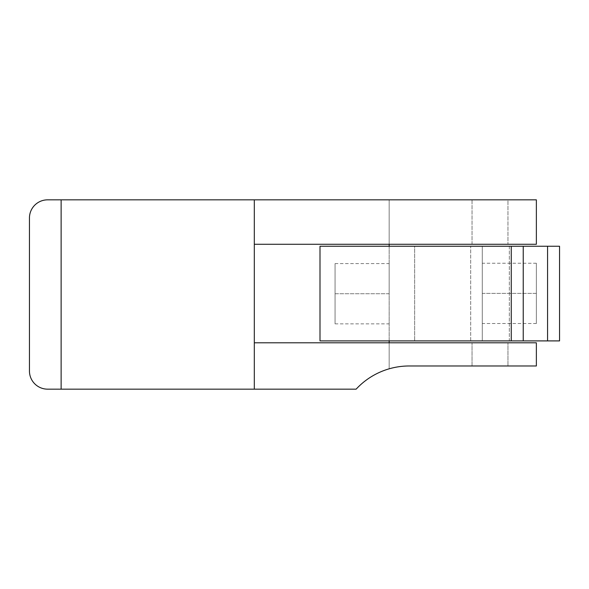 <?xml version="1.0" encoding="UTF-8"?>
<svg xmlns="http://www.w3.org/2000/svg" width="589" height="589" viewBox="0 0 589 589"><rect width="100%" height="100%" fill="white"/><g stroke="black" fill="none" stroke-linecap="round" stroke-linejoin="round"><path stroke-width="0.44" stroke-dasharray="2.94 2.21" d="M335.067 293.727L389.16 293.727L389.16 263.592L389.16 293.727L335.067 293.727L335.067 263.592L335.067 323.862L335.067 293.727L389.16 293.727L389.16 323.111L389.16 264.343L389.16 323.862L389.16 293.727L335.067 293.727L335.067 264.343L335.067 323.111L335.067 293.727M472.039 244.273L472.039 199.84L507.968 199.84L507.968 244.273L472.039 244.273L507.968 244.273L507.968 199.84L472.039 199.84L472.039 244.273M472.039 365.975L472.039 342.798L507.968 342.798L507.968 365.975L472.039 365.975L507.968 365.975L507.968 342.798L472.039 342.798L472.039 365.975L507.968 365.975L472.039 365.975M409.252 365.975L536.365 365.975L536.365 342.798L389.16 342.798L389.16 368.817A72.447 72.447 0 0 1 409.252 365.975L536.365 365.975L536.365 342.798L389.16 342.798L389.16 368.817A72.447 72.447 0 0 0 356.131 389.16A72.447 72.447 0 0 1 389.16 368.817L389.16 199.84L389.16 244.273L536.365 244.273L536.365 199.84L389.16 199.84L536.365 199.84L536.365 244.273L389.16 244.273L389.16 199.84L61.131 199.84L61.131 389.16L61.131 199.84M47.606 389.16L356.131 389.16L47.606 389.16A18.156 18.156 0 0 1 29.45 371.004A18.156 18.156 0 0 0 47.606 389.16M47.606 199.84A18.156 18.156 0 0 0 29.45 217.996A18.156 18.156 0 0 1 47.606 199.84L389.16 199.84L389.16 368.817M507.968 199.84L472.039 199.84L507.968 199.84M389.16 340.906L389.16 246.246L389.16 340.906M254.315 389.16L254.315 199.84L254.315 389.16M389.16 244.273L254.315 244.273L389.16 244.273M507.968 244.273L472.039 244.273L507.968 244.273M254.315 342.798L389.16 342.798L254.315 342.798M507.968 342.798L472.039 342.798L507.968 342.798M536.365 293.381L482.273 293.381L482.273 323.516L482.273 293.381L536.365 293.381L536.365 323.516L536.365 263.246L536.365 293.381L482.273 293.381L482.273 263.997L482.273 322.765L482.273 263.246L482.273 293.381L536.365 293.381L536.365 322.765L536.365 263.997L536.365 293.381M509.323 246.246L509.323 340.906L470.685 340.906L470.685 246.246L509.323 246.246L470.685 246.246L509.323 246.246L470.685 246.246L470.685 340.906L509.323 340.906L470.685 340.906L509.323 340.906L509.323 246.246M559.55 246.246L320.004 246.246L320.004 340.906L414.663 340.906L320.004 340.906L320.004 246.246L414.663 246.246L414.663 340.906L482.273 340.906L414.663 340.906L414.663 246.246L414.663 340.906L414.663 246.246L482.273 246.246L482.273 340.906L559.55 340.906L482.273 340.906L482.273 246.246L482.273 340.906L482.273 246.246L559.55 246.246L559.55 340.906L559.55 246.246M511.252 246.246L511.252 340.906L511.252 246.246M335.067 263.592L389.16 263.592M335.067 323.862L389.16 323.862M536.365 323.516L482.273 323.516M536.365 263.246L482.273 263.246"/><path stroke-width="0.88" d="M61.131 199.84L536.365 199.84L254.315 199.84L254.315 244.273L536.365 244.273L536.365 199.84L536.365 244.273L254.315 244.273L254.315 199.84L61.131 199.84L61.131 389.16L356.131 389.16A72.447 72.447 0 0 1 409.252 365.975L536.365 365.975L536.365 342.798L536.365 365.975L409.252 365.975A72.447 72.447 0 0 0 356.131 389.16L254.315 389.16L254.315 342.798L536.365 342.798L254.315 342.798L254.315 389.16L47.606 389.16A18.156 18.156 0 0 1 29.45 371.004L29.45 217.996A18.156 18.156 0 0 1 47.606 199.84L61.131 199.84L47.606 199.84L61.131 199.84L61.131 389.16L47.606 389.16A18.156 18.156 0 0 1 29.45 371.004L29.45 217.996A18.156 18.156 0 0 1 47.606 199.84M409.252 365.975A72.447 72.447 0 0 0 389.16 368.817M389.16 342.798L389.16 340.906L389.16 342.798M389.16 246.246L389.16 244.273L389.16 246.246M254.315 244.273L254.315 342.798L254.315 244.273M511.252 246.246L559.55 246.246L547.571 246.246L547.571 340.906L559.55 340.906L559.55 246.246L559.55 340.906L523.231 340.906L547.571 340.906L547.571 246.246L511.252 246.246L511.252 340.906L523.231 340.906L523.231 246.246L523.231 340.906L320.004 340.906L511.252 340.906L511.252 246.246L320.004 246.246L320.004 340.906L320.004 246.246L511.252 246.246"/></g></svg>
